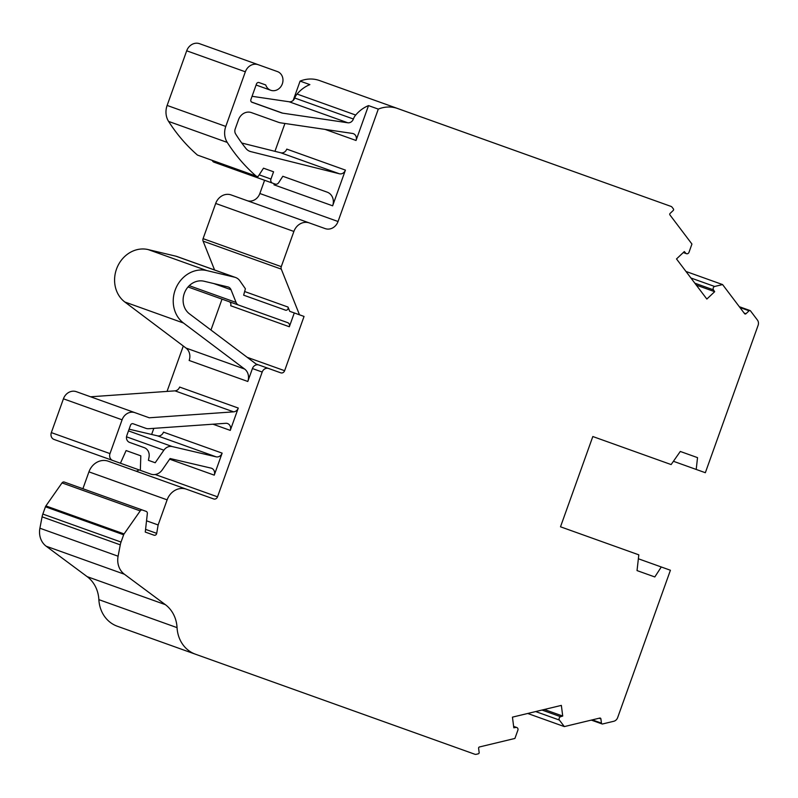 <?xml version="1.0" encoding="UTF-8"?>
<svg xmlns="http://www.w3.org/2000/svg" width="798" height="798" viewBox="0 0 798 798"><rect width="100%" height="100%" fill="white"/><g stroke="black" fill="none" stroke-linecap="round" stroke-linejoin="round"><path stroke-width="1.2" d="M542.002 710.04L560.615 716.714A2.204 1.945 -70.3 0 0 559.358 720.045L564.326 726.589L599.787 718.07A1.097 0.968 -70.3 0 1 600.904 718.898L599.079 718.24M129.555 442.391L144.258 447.658L129.555 442.391A5.536 4.878 -70.3 0 1 126.822 435.538L130.523 425.184A2.214 1.955 -70.3 0 1 133.106 423.758L145.854 428.327A8.858 7.81 -70.3 0 0 148.717 428.716L225.764 423.299A5.536 4.878 -70.3 0 1 227.55 423.539A5.536 4.878 -70.3 0 1 230.273 430.391L212.966 424.197M81.685 449.354L150.822 474.102A11.062 9.766 -70.3 0 0 162.273 469.852L170.094 458.531L211.031 468.107A5.576 4.918 -70.3 0 1 211.5 468.246A5.576 4.918 -70.3 0 1 214.253 475.149L169.645 459.179M560.615 716.714L562.72 716.055L561.353 705.392L512.446 717.143L513.812 727.806L515.947 727.437A2.204 1.945 -70.3 0 1 516.795 727.517L513.623 726.389M515.947 727.437L513.653 726.619M256.078 363.998L257.694 364.576A3.302 2.913 -70.3 0 1 256.148 364.058L189.495 313.873A18.184 16.04 -70.3 0 1 184.877 291.948A18.184 16.04 -70.3 0 1 204.049 281.235L227.869 286.911A5.506 4.858 -70.3 0 1 228.318 287.051A5.506 4.858 -70.3 0 1 231.011 289.724L213.754 283.549M739.936 307.519L749.093 310.791A1.097 0.968 -70.3 0 1 750.07 310.562L739.327 306.711M234.652 277.215A11.022 9.726 -70.3 0 1 235.55 277.485L176.907 256.487A11.022 9.726 109.7 0 0 176.009 256.218L234.652 277.215L206.862 270.592A29.207 25.765 109.7 0 0 176.079 287.799A29.207 25.765 109.7 0 0 183.49 323.02L244.647 369.055A11.022 9.726 -70.3 0 1 247.799 381.474L252.427 368.546A5.506 4.858 -70.3 0 1 258.861 364.995L280.766 372.836L258.861 364.995M144.258 447.658A8.858 7.81 -70.3 0 1 149.027 457.134L148.418 460.326L155.201 462.75L163.879 450.192A8.858 7.81 -70.3 0 1 172.278 446.571L216.148 456.835L157.495 435.838A5.536 4.878 109.7 0 0 163.49 432.137L222.133 453.134A5.536 4.878 -70.3 0 1 216.148 456.835M273.564 171.789L263.5 168.188L273.564 171.789L270.961 179.051L259.18 174.832M212.278 160.378A3.302 2.913 109.7 0 0 213.944 162.154L272.597 183.151A3.302 2.913 -70.3 0 1 270.961 179.051M120.438 463.219L126.104 450.561L140.817 455.828L140.338 470.351M126.104 450.561L140.817 455.828M272.597 183.151L216.527 163.071A3.302 2.913 109.7 0 0 216.537 163.081M235.55 277.485A11.022 9.726 -70.3 0 1 239.849 280.816L245.395 288.776L243.649 295.17L285.455 310.143L243.649 295.17M148.418 460.326L155.201 462.75M252.058 96.299L289.125 101.765A5.506 4.858 109.7 0 0 294.741 98.014A11.022 9.726 -70.3 0 1 297.065 94.054L355.709 115.052A11.022 9.726 109.7 0 0 353.384 119.012A5.506 4.858 -70.3 0 1 347.778 122.772L282.612 113.146A5.506 4.858 -70.3 0 1 281.794 112.947L251.988 102.274A2.204 1.945 -70.3 0 1 250.901 99.541L256.467 83.98A2.204 1.945 -70.3 0 1 259.041 82.563L265.724 84.947A9.915 8.748 109.7 0 0 270.741 90.264A9.915 8.748 109.7 0 0 282.322 83.87A9.915 8.748 109.7 0 0 277.435 71.581L199.56 43.7A11.022 9.726 109.7 0 0 186.692 50.803L245.345 71.8A11.022 9.726 -70.3 0 1 258.213 64.698M256.118 176.079A182.513 160.997 109.7 0 1 227.25 142.413A17.636 15.551 -70.3 0 1 225.784 126.433L167.131 105.436A17.636 15.551 109.7 0 0 168.597 121.416A182.513 160.997 -70.3 0 0 197.465 155.081L257.944 176.737L263.5 168.188M282.831 176.278L327.2 192.168L282.831 176.278L278.652 182.712A3.302 2.913 -70.3 0 1 275.17 184.069L216.527 163.071M325.095 129.406L356.028 140.478A5.506 4.858 -70.3 0 0 353.305 133.655A5.506 4.858 -70.3 0 0 352.487 133.446L280.756 122.862A15.431 13.606 -70.3 0 1 278.452 122.284L251.39 112.598A11.022 9.726 -70.3 0 0 238.522 119.69L235.191 128.997A5.506 4.858 -70.3 0 0 235.629 133.954A170.383 150.303 -70.3 0 0 246.033 148.578A11.022 9.726 -70.3 0 0 249.924 151.371A11.022 9.726 -70.3 0 0 250.742 151.61L339.389 173.774L280.746 152.777A5.506 4.858 109.7 0 0 286.771 149.106L345.424 170.104A5.506 4.858 -70.3 0 1 339.389 173.774M229.056 301.654A3.302 2.913 109.7 0 1 230.692 305.744L289.335 326.751A3.302 2.913 -70.3 0 0 287.699 322.651L238.772 305.135A5.506 4.858 109.7 0 1 236.078 302.452L231.011 289.724M247.799 381.474L189.146 360.467A11.022 9.726 109.7 0 0 186.004 348.058L124.847 302.013A29.207 25.765 -70.3 0 1 117.426 266.801A29.207 25.765 -70.3 0 1 148.209 249.594L176.009 256.218M145.854 428.327L133.106 423.758M54.065 439.459L112.718 460.456A5.536 4.878 -70.3 0 1 109.984 453.603L51.331 432.606A5.536 4.878 109.7 0 0 54.065 439.459M155.171 474.501L217.525 496.825A3.302 2.913 -70.3 0 1 213.665 498.95L186.433 489.204A16.529 14.583 109.7 0 0 167.131 499.847L158.134 524.964L156.707 533.353A2.204 1.945 -70.3 0 1 154.024 535.199L145.266 532.067L147.351 513.533A2.204 1.945 -70.3 0 0 146.134 511.368L64.289 482.062A2.204 1.945 109.7 0 0 62.025 482.9L140.219 510.9A2.204 1.945 -70.3 0 1 142.483 510.062M750.07 310.562A1.097 0.968 -70.3 0 1 750.479 310.861L757.422 320.048A5.506 4.858 -70.3 0 1 758.1 325.355L705.342 472.715L673.422 461.284M293.185 100.398L300.098 81.107A33.067 29.167 109.7 0 1 319.399 80.508L670.928 206.373A3.302 2.913 -70.3 0 1 672.145 207.281L673.402 208.926A1.097 0.968 -70.3 0 1 673.223 210.473L670.111 213.405A1.097 0.968 -70.3 0 0 669.941 214.941L691.936 244.038L688.923 252.507A2.204 1.945 -70.3 0 1 685.751 253.205L683.457 252.387M251.988 102.274L281.794 112.947M238.772 305.135L188.039 286.961M289.335 326.751L294.282 312.946M281.295 269.135A3.302 2.913 -70.3 0 1 281.275 266.642L203.081 238.652A3.302 2.913 109.7 0 0 203.101 241.136L281.295 269.135L299.489 314.801L289.714 311.31L288.018 307.06A2.204 1.945 -70.3 0 1 285.455 310.143M149.246 417.783L90.593 396.786L174.971 390.85A5.506 4.858 109.7 0 0 179.63 387.06L238.273 408.057A5.506 4.858 -70.3 0 1 233.614 411.848L149.246 417.783L76.359 391.688A11.062 9.766 109.7 0 0 63.431 398.81L122.084 419.808A11.062 9.766 -70.3 0 1 135.002 412.686L76.359 391.688M154.024 535.199L145.266 532.067M516.795 727.517A2.204 1.945 -70.3 0 1 517.952 729.99L514.91 738.449L479.448 746.968A1.097 0.968 -70.3 0 0 478.601 748.265L479.149 752.514A1.097 0.968 -70.3 0 1 478.301 753.811L476.286 754.3A3.302 2.913 -70.3 0 1 474.76 754.22L195.47 654.22A33.067 29.167 109.7 0 1 177.056 627.637L98.862 599.637A33.067 29.167 109.7 0 0 117.276 626.221L195.47 654.22M638.36 558.77L670.42 570.251L617.652 717.611A5.506 4.858 -70.3 0 1 613.752 721.282L602.56 723.976A1.097 0.968 -70.3 0 1 601.453 723.148L600.904 718.898M749.093 310.791L745.97 313.734A1.097 0.968 -70.3 0 1 744.584 313.664L722.589 284.577L714.609 286.472L690.908 277.993M694.839 283.18L713.452 289.854A2.204 1.945 -70.3 0 1 714.609 286.472M696.295 285.105L714.669 291.689L706.848 299.06L676.505 258.941L684.325 251.57L685.751 253.205M713.452 289.854L714.669 291.689M327.2 192.168A11.022 9.726 -70.3 0 1 332.636 205.814L345.424 170.104M332.636 205.814L273.983 184.817A11.022 9.726 109.7 0 0 274.312 183.769M245.345 71.8L225.784 126.433M167.131 105.436L186.692 50.803M241.774 143.032L280.746 152.777M397.594 108.498A33.067 29.167 109.7 0 0 378.292 109.107L338.043 221.505A11.022 9.726 -70.3 0 1 325.175 228.607L231.131 194.931A13.227 11.671 109.7 0 0 215.689 203.45L293.883 231.45L281.275 266.642M246.981 200.607A11.022 9.726 109.7 0 0 259.849 193.505L264.587 180.278M129.096 429.184L157.495 435.838M122.084 419.808L109.984 453.603M51.331 432.606L63.431 398.81M42.843 514.062L45.446 506.79L123.64 534.79L121.037 542.061L42.843 514.062A16.529 14.583 109.7 0 0 42.085 516.845L39.9 528.216A18.733 16.529 109.7 0 0 46.194 546.231L124.388 574.231L165.346 604.645A33.067 29.167 -70.3 0 1 177.056 627.637M42.085 516.845L120.279 544.844A16.529 14.583 -70.3 0 1 121.037 542.061M544.346 709.482L562.72 716.055M559.358 720.045L535.667 711.567M697.532 457.633L680.295 451.459L697.532 457.633L696.205 469.443M680.295 451.459L671.128 464.566L592.824 436.526L560.505 526.8L638.809 554.839L637.033 570.59L654.809 576.954L637.033 570.59M722.589 284.577L685.971 271.46M543.997 160.917L380.157 102.254M300.098 81.107L309.863 84.608A33.067 29.167 109.7 0 0 297.065 94.054M356.028 140.478L368.516 105.605L378.292 109.107M355.709 115.052A33.067 29.167 -70.3 0 1 368.516 105.605M299.489 314.801L304.048 316.437L284.627 370.711A3.302 2.913 -70.3 0 1 280.766 372.836M217.525 496.825L262.193 372.048A5.506 4.858 -70.3 0 1 268.637 368.496M222.133 453.134L214.253 475.149M238.273 408.057L230.273 430.391M138.802 469.803A3.302 2.913 -70.3 0 1 135.461 470.95M158.134 524.964L146.533 520.805M123.64 534.79A3.302 2.913 -70.3 0 1 124.089 533.922L45.895 505.922A3.302 2.913 109.7 0 0 45.446 506.79M120.279 544.844L118.094 556.216A18.733 16.529 109.7 0 0 124.388 574.231M564.326 726.589L527.707 713.472M98.862 599.637A33.067 29.167 109.7 0 0 87.152 576.645L46.194 546.231M45.895 505.922L62.025 482.9M82.892 488.725L88.937 471.857L167.131 499.847M186.433 489.204L108.239 461.204A16.529 14.583 109.7 0 0 88.937 471.857M183.291 346.023L167.041 391.409M153.815 428.356L151.63 434.461M210.961 330.033L222.024 299.13M214.582 269.983L203.101 241.136M203.081 238.652L215.689 203.45M274.951 151.331L284.926 123.471M661.283 566.979L654.809 576.954M309.325 222.931A13.227 11.671 109.7 0 0 293.883 231.45M140.219 510.9L124.089 533.922M236.078 302.452L189.256 285.684M206.862 270.592L148.209 249.594M126.513 436.815L163.879 450.192M282.612 113.146L251.52 102.014M227.25 142.413L168.597 121.416M249.146 151.041L250.742 151.61M124.847 302.013L183.49 323.02M128.488 430.89L172.278 446.571M601.453 723.148L592.296 719.866M744.145 313.075L745.97 313.734M294.741 98.014L353.384 119.012M289.125 101.765L347.778 122.772M338.043 221.505L259.849 193.505M186.004 348.058L244.647 369.055M233.614 411.848L174.971 390.85M156.707 533.353L145.575 529.373M288.018 307.06L244.647 291.529M284.627 370.711L247.181 357.305M262.193 372.048L252.427 368.546M118.094 556.216L39.9 528.216M87.152 576.645L165.346 604.645M602.061 723.946L591.318 720.105M686.45 253.684L683.288 252.547M270.741 90.264L256.098 85.017"/></g></svg>
